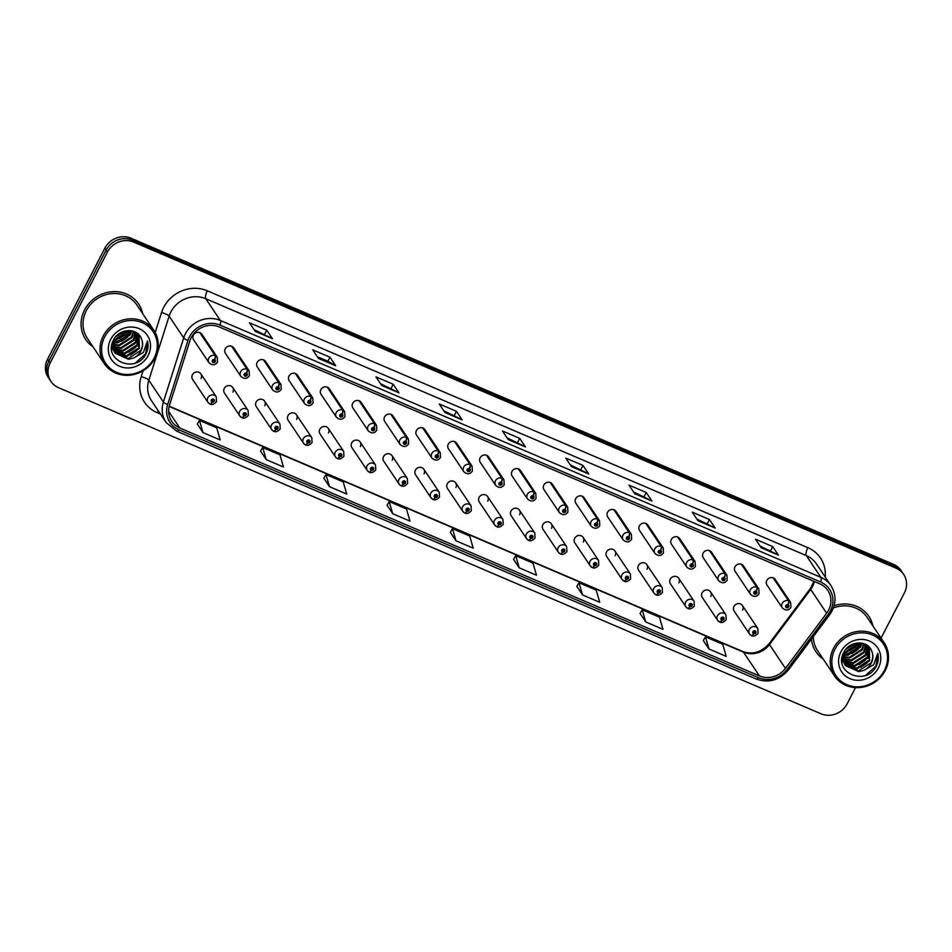 <?xml version="1.0" encoding="UTF-8"?>
<svg xmlns="http://www.w3.org/2000/svg" width="952" height="952" viewBox="0 0 952 952"><rect width="100%" height="100%" fill="white"/><g stroke="black" fill="none" stroke-linecap="round" stroke-linejoin="round"><path stroke-width="1.43" d="M232.895 392.117A4.974 4.582 146.2 0 0 228.409 385.596A4.974 4.582 146.2 0 0 224.446 393.045L239.833 415.988A4.974 4.582 -33.8 0 1 243.783 408.539A4.974 4.582 -33.8 0 1 248.103 410.455L248.353 415.358C246.056 417.857 243.974 418.666 242.117 417.797A3.32 1.083 -69.4 0 0 243.998 415.762A1.654 1.523 146.2 0 0 245.426 412.847A1.654 1.523 146.2 0 0 243.879 415.715L244.366 414.858A0.666 0.607 -33.8 0 1 244.664 413.668A0.666 0.607 -33.8 0 1 245.259 414.536A0.666 0.607 -33.8 0 1 244.414 414.882L243.998 415.762M264.751 405.742A4.974 4.582 146.2 0 0 260.265 399.221A4.974 4.582 146.2 0 0 256.302 406.671L271.689 429.614A4.974 4.582 -33.8 0 1 275.64 422.164A4.974 4.582 -33.8 0 1 279.959 424.08L280.209 428.983C277.901 431.482 275.83 432.291 273.974 431.423A3.32 1.083 -69.4 0 0 275.854 429.388A1.654 1.523 146.2 0 0 277.282 426.472A1.654 1.523 146.2 0 0 275.735 429.34L276.211 428.483A0.666 0.607 -33.8 0 1 276.52 427.293A0.666 0.607 -33.8 0 1 277.115 428.162A0.666 0.607 -33.8 0 1 276.27 428.507L275.854 429.388M296.607 419.368A4.974 4.582 146.2 0 0 292.109 412.847A4.974 4.582 146.2 0 0 288.159 420.296L303.545 443.239A4.974 4.582 -33.8 0 1 307.496 435.79A4.974 4.582 -33.8 0 1 311.816 437.706L312.066 442.609C309.757 445.108 307.686 445.917 305.83 445.048A3.32 1.083 -69.4 0 0 307.71 443.013A1.654 1.523 146.2 0 0 309.138 440.098A1.654 1.523 146.2 0 0 307.591 442.966L308.067 442.109A0.666 0.607 -33.8 0 1 308.377 440.919A0.666 0.607 -33.8 0 1 308.972 441.787A0.666 0.607 -33.8 0 1 308.127 442.133L307.71 443.013M328.464 432.993A4.974 4.582 146.2 0 0 323.966 426.472A4.974 4.582 146.2 0 0 320.015 433.922L335.401 456.865A4.974 4.582 -33.8 0 1 339.352 449.415A4.974 4.582 -33.8 0 1 343.66 451.331L343.922 456.234C341.613 458.733 339.543 459.542 337.686 458.674A3.32 1.083 -69.4 0 0 339.567 456.639A1.654 1.523 146.2 0 0 340.995 453.723A1.654 1.523 146.2 0 0 339.447 456.591L339.923 455.734A0.666 0.607 -33.8 0 1 340.221 454.544A0.666 0.607 -33.8 0 1 340.828 455.413A0.666 0.607 -33.8 0 1 339.983 455.758L339.567 456.639M360.32 446.619A4.974 4.582 146.2 0 0 355.822 440.098A4.974 4.582 146.2 0 0 351.871 447.547L367.258 470.49A4.974 4.582 -33.8 0 1 371.209 463.041A4.974 4.582 -33.8 0 1 375.516 464.957L375.778 469.86C373.47 472.359 371.399 473.168 369.543 472.299A3.32 1.083 -69.4 0 0 371.423 470.264A1.654 1.523 146.2 0 0 372.851 467.349A1.654 1.523 146.2 0 0 371.304 470.217L371.78 469.36A0.666 0.607 -33.8 0 1 372.077 468.17A0.666 0.607 -33.8 0 1 372.684 469.038A0.666 0.607 -33.8 0 1 371.839 469.384L371.423 470.264M392.176 460.244A4.974 4.582 146.2 0 0 387.678 453.723A4.974 4.582 146.2 0 0 383.727 461.173L399.114 484.116A4.974 4.582 -33.8 0 1 403.065 476.666A4.974 4.582 -33.8 0 1 407.373 478.582L407.635 483.485C405.326 485.984 403.255 486.793 401.399 485.925A3.32 1.083 -69.4 0 0 403.279 483.89A1.654 1.523 146.2 0 0 404.707 480.974A1.654 1.523 146.2 0 0 403.16 483.842L403.636 482.985A0.666 0.607 -33.8 0 1 403.934 481.795A0.666 0.607 -33.8 0 1 404.54 482.664A0.666 0.607 -33.8 0 1 403.684 483.009L403.279 483.89M424.033 473.87A4.974 4.582 146.2 0 0 419.534 467.349A4.974 4.582 146.2 0 0 415.584 474.798L430.97 497.741A4.974 4.582 -33.8 0 1 434.921 490.292A4.974 4.582 -33.8 0 1 439.229 492.208L439.479 497.111C437.182 499.61 435.112 500.419 433.255 499.55A3.32 1.083 -69.4 0 0 435.135 497.515A1.654 1.523 146.2 0 0 436.563 494.6A1.654 1.523 146.2 0 0 435.005 497.468L435.492 496.611A0.666 0.607 -33.8 0 1 435.79 495.421A0.666 0.607 -33.8 0 1 436.397 496.289A0.666 0.607 -33.8 0 1 435.54 496.635L435.135 497.515M455.889 487.495A4.974 4.582 146.2 0 0 451.391 480.974A4.974 4.582 146.2 0 0 447.44 488.424L462.827 511.367A4.974 4.582 -33.8 0 1 466.777 503.917A4.974 4.582 -33.8 0 1 471.085 505.833L471.335 510.736C469.038 513.235 466.956 514.044 465.111 513.176A3.32 1.083 -69.4 0 0 466.992 511.141A1.654 1.523 146.2 0 0 468.42 508.225A1.654 1.523 146.2 0 0 466.861 511.081L467.349 510.236A0.666 0.607 -33.8 0 1 467.646 509.046A0.666 0.607 -33.8 0 1 468.253 509.915A0.666 0.607 -33.8 0 1 467.396 510.26L466.992 511.141M487.745 501.121A4.974 4.582 146.2 0 0 483.247 494.6A4.974 4.582 146.2 0 0 479.296 502.049L494.671 524.992A4.974 4.582 -33.8 0 1 498.634 517.543A4.974 4.582 -33.8 0 1 502.942 519.459L503.192 524.362C500.895 526.861 498.812 527.67 496.968 526.801A3.32 1.083 -69.4 0 0 498.848 524.766A1.654 1.523 146.2 0 0 500.276 521.851A1.654 1.523 146.2 0 0 498.717 524.707L499.205 523.862A0.666 0.607 -33.8 0 1 499.502 522.672A0.666 0.607 -33.8 0 1 500.109 523.54A0.666 0.607 -33.8 0 1 499.253 523.886L498.848 524.766M519.602 514.746A4.974 4.582 146.2 0 0 515.103 508.225A4.974 4.582 146.2 0 0 511.153 515.675L526.527 538.618A4.974 4.582 -33.8 0 1 530.49 531.168A4.974 4.582 -33.8 0 1 534.798 533.084L535.048 537.987C532.751 540.474 530.669 541.295 528.812 540.427A3.32 1.083 -69.4 0 0 530.704 538.392A1.654 1.523 146.2 0 0 532.132 535.476A1.654 1.523 146.2 0 0 530.573 538.332L531.061 537.487A0.666 0.607 -33.8 0 1 531.359 536.297A0.666 0.607 -33.8 0 1 531.954 537.166A0.666 0.607 -33.8 0 1 531.109 537.511L530.704 538.392M551.458 528.372A4.974 4.582 146.2 0 0 546.96 521.851A4.974 4.582 146.2 0 0 543.009 529.3L558.384 552.243A4.974 4.582 -33.8 0 1 562.334 544.794A4.974 4.582 -33.8 0 1 566.654 546.71L566.904 551.613C564.607 554.1 562.525 554.921 560.668 554.052A3.32 1.083 -69.4 0 0 562.561 552.017A1.654 1.523 146.2 0 0 563.989 549.102A1.654 1.523 146.2 0 0 562.43 551.958L562.918 551.113A0.666 0.607 -33.8 0 1 563.215 549.923A0.666 0.607 -33.8 0 1 563.81 550.792A0.666 0.607 -33.8 0 1 562.965 551.137L562.561 552.017M583.314 541.997A4.974 4.582 146.2 0 0 578.816 535.476A4.974 4.582 146.2 0 0 574.865 542.926L590.24 565.869A4.974 4.582 -33.8 0 1 594.191 558.419A4.974 4.582 -33.8 0 1 598.51 560.323L598.76 565.238C596.464 567.725 594.381 568.546 592.525 567.678A3.32 1.083 -69.4 0 0 594.417 565.643A1.654 1.523 146.2 0 0 595.845 562.727A1.654 1.523 146.2 0 0 594.286 565.583L594.774 564.738A0.666 0.607 -33.8 0 1 595.071 563.548A0.666 0.607 -33.8 0 1 595.666 564.417A0.666 0.607 -33.8 0 1 594.822 564.762L594.417 565.643M615.171 555.623A4.974 4.582 146.2 0 0 610.672 549.102A4.974 4.582 146.2 0 0 606.721 556.551L622.096 579.494A4.974 4.582 -33.8 0 1 626.047 572.045A4.974 4.582 -33.8 0 1 630.367 573.949L630.617 578.864C628.32 581.351 626.237 582.172 624.381 581.303A3.32 1.083 -69.4 0 0 626.273 579.268A1.654 1.523 146.2 0 0 627.701 576.353A1.654 1.523 146.2 0 0 626.142 579.209L626.63 578.364A0.666 0.607 -33.8 0 1 626.928 577.174A0.666 0.607 -33.8 0 1 627.523 578.043A0.666 0.607 -33.8 0 1 626.678 578.388L626.273 579.268M647.015 569.248A4.974 4.582 146.2 0 0 642.529 562.727A4.974 4.582 146.2 0 0 638.578 570.177L653.953 593.12A4.974 4.582 -33.8 0 1 657.903 585.67A4.974 4.582 -33.8 0 1 662.223 587.574L662.473 592.489C660.176 594.976 658.094 595.797 656.237 594.929A3.32 1.083 -69.4 0 0 658.129 592.894A1.654 1.523 146.2 0 0 659.558 589.978A1.654 1.523 146.2 0 0 657.999 592.834L658.486 591.989A0.666 0.607 -33.8 0 1 658.784 590.799A0.666 0.607 -33.8 0 1 659.379 591.668A0.666 0.607 -33.8 0 1 658.534 592.013L658.129 592.894M678.871 582.874A4.974 4.582 146.2 0 0 674.385 576.353A4.974 4.582 146.2 0 0 670.434 583.802L685.809 606.745A4.974 4.582 -33.8 0 1 689.76 599.296A4.974 4.582 -33.8 0 1 694.079 601.2L694.329 606.115C692.033 608.602 689.95 609.423 688.094 608.554A3.32 1.083 -69.4 0 0 689.986 606.519A1.654 1.523 146.2 0 0 691.402 603.604A1.654 1.523 146.2 0 0 689.855 606.46L690.343 605.615A0.666 0.607 -33.8 0 1 690.64 604.425A0.666 0.607 -33.8 0 1 691.235 605.293A0.666 0.607 -33.8 0 1 690.39 605.639L689.986 606.519M710.727 596.499A4.974 4.582 146.2 0 0 706.241 589.978A4.974 4.582 146.2 0 0 702.29 597.428L717.665 620.371A4.974 4.582 -33.8 0 1 721.616 612.921A4.974 4.582 -33.8 0 1 725.936 614.825L726.186 619.74C723.889 622.227 721.806 623.048 719.95 622.18A3.32 1.083 -69.4 0 0 721.83 620.145A1.654 1.523 146.2 0 0 723.96 619.288A1.654 1.523 146.2 0 0 723.258 617.229A1.654 1.523 146.2 0 0 721.711 620.085L722.199 619.24A0.666 0.607 -33.8 0 1 722.497 618.05A0.666 0.607 -33.8 0 1 723.092 618.919A0.666 0.607 -33.8 0 1 722.247 619.264L721.83 620.145M742.584 610.125A4.974 4.582 146.2 0 0 738.097 603.604A4.974 4.582 146.2 0 0 734.147 611.053L749.521 633.996A4.974 4.582 -33.8 0 1 753.472 626.547A4.974 4.582 -33.8 0 1 757.792 628.451L758.042 633.366C755.745 635.853 753.663 636.674 751.806 635.805A3.32 1.083 -69.4 0 0 753.687 633.77A1.654 1.523 146.2 0 0 755.817 632.913A1.654 1.523 146.2 0 0 755.114 630.855A1.654 1.523 146.2 0 0 753.567 633.711L754.055 632.866A0.666 0.607 -33.8 0 1 754.353 631.676A0.666 0.607 -33.8 0 1 754.948 632.544A0.666 0.607 -33.8 0 1 754.103 632.89L753.687 633.77M201.039 378.491A4.974 4.582 146.2 0 0 196.552 371.97A4.974 4.582 146.2 0 0 192.601 379.42L207.976 402.363A4.974 4.582 -33.8 0 1 211.927 394.913A4.974 4.582 -33.8 0 1 216.247 396.829L216.497 401.732C214.2 404.231 212.117 405.04 210.261 404.172A3.32 1.083 -69.4 0 0 212.141 402.137A1.654 1.523 146.2 0 0 214.271 401.28A1.654 1.523 146.2 0 0 213.569 399.221A1.654 1.523 146.2 0 0 212.022 402.089L212.51 401.232A0.666 0.607 -33.8 0 1 212.808 400.042A0.666 0.607 -33.8 0 1 213.403 400.911A0.666 0.607 -33.8 0 1 212.558 401.256L212.141 402.137M246.497 373.255A3.32 1.13 -64.2 0 0 247.401 369.352A4.974 4.582 -33.8 0 1 249.103 370.828L233.728 347.885A4.974 4.582 146.2 0 0 225.279 348.801A4.974 4.582 146.2 0 0 225.457 353.418L240.844 376.373A4.974 4.582 -33.8 0 1 247.02 369.186A3.32 1.083 110.6 0 1 246.378 373.196A1.654 1.523 146.2 0 0 244.95 376.111A1.654 1.523 146.2 0 0 246.497 373.255L246.021 374.1A0.666 0.607 -33.8 0 1 245.711 375.29A0.666 0.607 -33.8 0 1 245.116 374.422A0.666 0.607 -33.8 0 1 245.961 374.077L246.021 374.1M278.353 386.881A3.32 1.13 -64.2 0 0 279.245 382.978A4.974 4.582 -33.8 0 1 280.959 384.453L265.584 361.51A4.974 4.582 146.2 0 0 257.135 362.426A4.974 4.582 146.2 0 0 257.314 367.044L272.7 389.999A4.974 4.582 -33.8 0 1 278.876 382.811A3.32 1.083 110.6 0 1 278.234 386.821A1.654 1.523 146.2 0 0 276.806 389.737A1.654 1.523 146.2 0 0 278.353 386.881L277.865 387.726A0.666 0.607 -33.8 0 1 277.567 388.916A0.666 0.607 -33.8 0 1 276.972 388.047A0.666 0.607 -33.8 0 1 277.817 387.702L277.865 387.726M310.209 400.506A3.32 1.13 -64.2 0 0 311.102 396.603A4.974 4.582 -33.8 0 1 312.815 398.079L297.44 375.136A4.974 4.582 146.2 0 0 288.991 376.052A4.974 4.582 146.2 0 0 289.17 380.669L304.557 403.612A4.974 4.582 -33.8 0 1 310.733 396.437A3.32 1.083 110.6 0 1 310.09 400.447A1.654 1.523 146.2 0 0 307.96 401.304A1.654 1.523 146.2 0 0 308.662 403.362A1.654 1.523 146.2 0 0 310.209 400.506L309.721 401.351A0.666 0.607 -33.8 0 1 309.424 402.541A0.666 0.607 -33.8 0 1 308.829 401.673A0.666 0.607 -33.8 0 1 309.674 401.327L310.09 400.447M342.065 414.132A3.32 1.13 -64.2 0 0 342.958 410.229A4.974 4.582 -33.8 0 1 344.672 411.704L329.297 388.749A4.974 4.582 146.2 0 0 320.848 389.677A4.974 4.582 146.2 0 0 321.026 394.295L336.401 417.238A4.974 4.582 -33.8 0 1 342.589 410.062A3.32 1.083 110.6 0 1 341.947 414.072A1.654 1.523 146.2 0 0 339.816 414.929A1.654 1.523 146.2 0 0 340.518 416.988A1.654 1.523 146.2 0 0 342.065 414.132L341.578 414.977A0.666 0.607 -33.8 0 1 341.28 416.167A0.666 0.607 -33.8 0 1 340.685 415.298A0.666 0.607 -33.8 0 1 341.53 414.953L341.578 414.977M373.922 427.757A3.32 1.13 -64.2 0 0 374.814 423.854A4.974 4.582 -33.8 0 1 376.528 425.33L361.153 402.375A4.974 4.582 146.2 0 0 352.704 403.303A4.974 4.582 146.2 0 0 352.883 407.92L368.257 430.863A4.974 4.582 -33.8 0 1 374.445 423.688A3.32 1.083 110.6 0 1 373.791 427.698A1.654 1.523 146.2 0 0 372.375 430.613A1.654 1.523 146.2 0 0 373.922 427.757L373.434 428.602A0.666 0.607 -33.8 0 1 373.136 429.792A0.666 0.607 -33.8 0 1 372.541 428.924A0.666 0.607 -33.8 0 1 373.386 428.578L373.791 427.698M405.778 441.383A3.32 1.13 -64.2 0 0 406.671 437.48A4.974 4.582 -33.8 0 1 408.384 438.955L393.009 416A4.974 4.582 146.2 0 0 384.56 416.928A4.974 4.582 146.2 0 0 384.739 421.546L400.114 444.489A4.974 4.582 -33.8 0 1 406.302 437.313A3.32 1.083 110.6 0 1 405.647 441.323A1.654 1.523 146.2 0 0 404.219 444.239A1.654 1.523 146.2 0 0 405.778 441.383L405.29 442.228A0.666 0.607 -33.8 0 1 404.993 443.418A0.666 0.607 -33.8 0 1 404.398 442.549A0.666 0.607 -33.8 0 1 405.243 442.204L405.29 442.228M437.634 455.008A3.32 1.13 -64.2 0 0 438.527 451.105A4.974 4.582 -33.8 0 1 440.24 452.581L424.866 429.626A4.974 4.582 146.2 0 0 416.417 430.554A4.974 4.582 146.2 0 0 416.595 435.171L431.97 458.114A4.974 4.582 -33.8 0 1 438.158 450.939A3.32 1.083 110.6 0 1 437.503 454.949A1.654 1.523 146.2 0 0 436.075 457.864A1.654 1.523 146.2 0 0 437.634 455.008L437.147 455.853A0.666 0.607 -33.8 0 1 436.849 457.043A0.666 0.607 -33.8 0 1 436.254 456.175A0.666 0.607 -33.8 0 1 437.099 455.829L437.147 455.853M469.491 468.634A3.32 1.13 -64.2 0 0 470.383 464.731A4.974 4.582 -33.8 0 1 472.097 466.206L456.71 443.251A4.974 4.582 146.2 0 0 448.273 444.179A4.974 4.582 146.2 0 0 448.452 448.797L463.826 471.74A4.974 4.582 -33.8 0 1 470.014 464.564A3.32 1.083 110.6 0 1 469.36 468.574A1.654 1.523 146.2 0 0 467.932 471.49A1.654 1.523 146.2 0 0 469.491 468.634L469.003 469.479A0.666 0.607 -33.8 0 1 468.705 470.669A0.666 0.607 -33.8 0 1 468.11 469.8A0.666 0.607 -33.8 0 1 468.955 469.455L469.36 468.574M501.347 482.259A3.32 1.13 -64.2 0 0 502.239 478.356A4.974 4.582 -33.8 0 1 503.953 479.832L488.566 456.877A4.974 4.582 146.2 0 0 480.129 457.805A4.974 4.582 146.2 0 0 480.308 462.422L495.683 485.365A4.974 4.582 -33.8 0 1 501.859 478.19A3.32 1.083 110.6 0 1 501.216 482.2A1.654 1.523 146.2 0 0 499.788 485.115A1.654 1.523 146.2 0 0 501.347 482.259L500.859 483.104A0.666 0.607 -33.8 0 1 500.562 484.294A0.666 0.607 -33.8 0 1 499.967 483.426A0.666 0.607 -33.8 0 1 500.812 483.08L500.859 483.104M533.203 495.885A3.32 1.13 -64.2 0 0 534.096 491.982A4.974 4.582 -33.8 0 1 535.809 493.457L520.423 470.502A4.974 4.582 146.2 0 0 511.986 471.43A4.974 4.582 146.2 0 0 512.164 476.048L527.539 498.991A4.974 4.582 -33.8 0 1 533.715 491.815A3.32 1.083 110.6 0 1 533.072 495.825A1.654 1.523 146.2 0 0 531.644 498.741A1.654 1.523 146.2 0 0 533.203 495.885L532.715 496.73A0.666 0.607 -33.8 0 1 532.418 497.92A0.666 0.607 -33.8 0 1 531.823 497.051A0.666 0.607 -33.8 0 1 532.668 496.706L533.072 495.825M565.06 509.51A3.32 1.13 -64.2 0 0 565.952 505.595A4.974 4.582 -33.8 0 1 567.666 507.083L552.279 484.128A4.974 4.582 146.2 0 0 543.842 485.056A4.974 4.582 146.2 0 0 544.02 489.673L559.395 512.616A4.974 4.582 -33.8 0 1 565.571 505.441A3.32 1.083 110.6 0 1 564.929 509.451A1.654 1.523 146.2 0 0 563.501 512.366A1.654 1.523 146.2 0 0 565.06 509.51L564.572 510.355A0.666 0.607 -33.8 0 1 564.274 511.545A0.666 0.607 -33.8 0 1 563.667 510.677A0.666 0.607 -33.8 0 1 564.524 510.332L564.572 510.355M596.916 523.136A3.32 1.13 -64.2 0 0 597.808 519.221A4.974 4.582 -33.8 0 1 599.522 520.708L584.135 497.753A4.974 4.582 146.2 0 0 575.698 498.681A4.974 4.582 146.2 0 0 575.877 503.299L591.251 526.242A4.974 4.582 -33.8 0 1 597.428 519.066A3.32 1.083 110.6 0 1 596.785 523.076A1.654 1.523 146.2 0 0 595.357 525.992A1.654 1.523 146.2 0 0 596.916 523.136L596.428 523.981A0.666 0.607 -33.8 0 1 596.13 525.171A0.666 0.607 -33.8 0 1 595.524 524.302A0.666 0.607 -33.8 0 1 596.38 523.957L596.428 523.981M628.772 536.761A3.32 1.13 -64.2 0 0 629.665 532.846A4.974 4.582 -33.8 0 1 631.378 534.334L615.992 511.379A4.974 4.582 146.2 0 0 607.543 512.307A4.974 4.582 146.2 0 0 607.721 516.924L623.108 539.867A4.974 4.582 -33.8 0 1 629.284 532.692A3.32 1.083 110.6 0 1 628.641 536.702A1.654 1.523 146.2 0 0 627.213 539.617A1.654 1.523 146.2 0 0 628.772 536.761L628.284 537.606A0.666 0.607 -33.8 0 1 627.987 538.796A0.666 0.607 -33.8 0 1 627.38 537.928A0.666 0.607 -33.8 0 1 628.237 537.582L628.641 536.702M660.617 550.387A3.32 1.13 -64.2 0 0 661.521 546.472A4.974 4.582 -33.8 0 1 663.235 547.959L647.848 525.004A4.974 4.582 146.2 0 0 639.399 525.932A4.974 4.582 146.2 0 0 639.577 530.55L654.964 553.493A4.974 4.582 -33.8 0 1 661.14 546.317A3.32 1.083 110.6 0 1 660.498 550.327A1.654 1.523 146.2 0 0 659.07 553.243A1.654 1.523 146.2 0 0 660.617 550.387L660.141 551.232A0.666 0.607 -33.8 0 1 659.843 552.422A0.666 0.607 -33.8 0 1 659.236 551.553A0.666 0.607 -33.8 0 1 660.093 551.208L660.498 550.327M692.473 564A3.32 1.13 -64.2 0 0 693.377 560.097A4.974 4.582 -33.8 0 1 695.091 561.585L679.704 538.63A4.974 4.582 146.2 0 0 671.255 539.558A4.974 4.582 146.2 0 0 671.434 544.175L686.82 567.118A4.974 4.582 -33.8 0 1 692.996 559.943A3.32 1.083 110.6 0 1 692.354 563.953A1.654 1.523 146.2 0 0 690.926 566.868A1.654 1.523 146.2 0 0 692.473 564L691.997 564.857A0.666 0.607 -33.8 0 1 691.699 566.047A0.666 0.607 -33.8 0 1 691.092 565.179A0.666 0.607 -33.8 0 1 691.937 564.833L692.354 563.953M724.329 577.626A3.32 1.13 -64.2 0 0 725.234 573.723A4.974 4.582 -33.8 0 1 726.935 575.21L711.561 552.255A4.974 4.582 146.2 0 0 703.111 553.183A4.974 4.582 146.2 0 0 703.29 557.801L718.677 580.744A4.974 4.582 -33.8 0 1 724.853 573.568A3.32 1.083 110.6 0 1 724.21 577.578A1.654 1.523 146.2 0 0 722.782 580.494A1.654 1.523 146.2 0 0 724.329 577.626L723.853 578.483A0.666 0.607 -33.8 0 1 723.556 579.673A0.666 0.607 -33.8 0 1 722.949 578.804A0.666 0.607 -33.8 0 1 723.794 578.459L724.21 577.578M756.186 591.251A3.32 1.13 -64.2 0 0 757.09 587.348A4.974 4.582 -33.8 0 1 758.792 588.836L743.417 565.881A4.974 4.582 146.2 0 0 734.968 566.809A4.974 4.582 146.2 0 0 735.146 571.426L750.533 594.369A4.974 4.582 -33.8 0 1 756.709 587.194A3.32 1.083 110.6 0 1 756.067 591.204A1.654 1.523 146.2 0 0 754.638 594.119A1.654 1.523 146.2 0 0 756.186 591.251L755.709 592.108A0.666 0.607 -33.8 0 1 755.4 593.298A0.666 0.607 -33.8 0 1 754.805 592.43A0.666 0.607 -33.8 0 1 755.65 592.084L756.067 591.204M788.042 604.877A3.32 1.13 -64.2 0 0 788.946 600.974A4.974 4.582 -33.8 0 1 790.648 602.449L775.273 579.506A4.974 4.582 146.2 0 0 766.824 580.434A4.974 4.582 146.2 0 0 767.003 585.052L782.389 607.995A4.974 4.582 -33.8 0 1 788.565 600.819A3.32 1.083 110.6 0 1 787.923 604.829A1.654 1.523 146.2 0 0 786.495 607.745A1.654 1.523 146.2 0 0 788.042 604.877L787.566 605.734A0.666 0.607 -33.8 0 1 787.256 606.924A0.666 0.607 -33.8 0 1 786.661 606.055A0.666 0.607 -33.8 0 1 787.506 605.71L787.923 604.829M214.64 359.63A3.32 1.13 -64.2 0 0 215.545 355.727A4.974 4.582 -33.8 0 1 217.246 357.202L201.872 334.259A4.974 4.582 146.2 0 0 193.423 335.175A4.974 4.582 146.2 0 0 193.601 339.793L208.988 362.748A4.974 4.582 -33.8 0 1 215.164 355.56A3.32 1.083 110.6 0 1 214.521 359.57A1.654 1.523 146.2 0 0 213.093 362.486A1.654 1.523 146.2 0 0 214.64 359.63L214.164 360.475A0.666 0.607 -33.8 0 1 213.855 361.665A0.666 0.607 -33.8 0 1 213.26 360.796A0.666 0.607 -33.8 0 1 214.105 360.451L214.521 359.57M84.561 309.947A31.844 29.333 146.2 0 0 85.704 339.483A31.844 29.333 146.2 0 0 93.046 346.861A31.844 29.333 146.2 0 1 85.704 339.483A31.844 29.333 146.2 0 1 84.561 309.947A31.844 29.333 146.2 0 1 111.003 291.812A31.844 29.333 146.2 0 1 138.611 304.021A31.844 29.333 146.2 0 0 111.003 291.812A31.844 29.333 146.2 0 0 84.561 309.947M811.461 639.089A31.844 29.333 146.2 0 0 815.971 651.834A31.844 29.333 146.2 0 0 823.313 659.201A31.844 29.333 146.2 0 1 815.971 651.834A31.844 29.333 146.2 0 1 811.461 639.089M191.257 337.555A21.23 19.564 -33.8 0 1 219.198 326.941L819.743 583.802A21.23 19.564 -33.8 0 1 827.835 590.466A21.23 19.564 -33.8 0 1 826.657 613.243L785.424 668.387A21.23 19.564 -33.8 0 1 759.422 675.92L179.809 428.007A21.23 19.564 -33.8 0 1 171.717 421.343A21.23 19.564 -33.8 0 1 169.575 404.981L189.876 340.887A21.23 19.564 -33.8 0 1 191.257 337.555M189.472 336.794A23.288 21.456 146.2 0 0 187.96 340.447L167.659 404.54A23.288 21.456 146.2 0 0 178.881 429.792L758.494 677.705A23.288 21.456 146.2 0 0 787.03 669.458L828.264 614.314A23.288 21.456 146.2 0 0 820.66 582.005L220.126 325.144A23.288 21.456 146.2 0 0 189.472 336.794M861.013 644.361A26.537 24.443 -33.8 0 1 846.756 654.655M844.65 655.25A26.537 24.443 -33.8 0 1 843.163 655.559M130.745 332.022A26.537 24.443 -33.8 0 1 116.489 342.303M114.383 342.898A26.537 24.443 -33.8 0 1 112.907 343.208M50.908 381.407L48.314 377.551A19.909 18.338 146.2 0 1 47.6 359.094L104.851 248.174A19.909 18.338 146.2 0 1 131.043 238.226L893.511 564.346A19.909 18.338 146.2 0 1 901.092 570.593L902.389 572.521A19.909 18.338 146.2 0 0 894.797 566.273L132.34 240.154A19.909 18.338 146.2 0 0 106.136 250.102L48.897 361.022A19.909 18.338 146.2 0 0 49.611 379.479A19.909 18.338 146.2 0 1 48.897 361.022L106.136 250.102A19.909 18.338 146.2 0 1 132.34 240.154L894.797 566.273A19.909 18.338 146.2 0 1 902.389 572.521L903.686 574.449A19.909 18.338 146.2 0 0 896.094 568.201L133.625 242.082A19.909 18.338 146.2 0 0 107.433 252.03L50.182 362.95A19.909 18.338 146.2 0 0 50.908 381.407A19.909 18.338 146.2 0 0 58.488 387.654L820.957 713.774A19.909 18.338 146.2 0 0 847.149 703.826L855.515 687.618M760.065 546.067L778.236 554.945A5.307 1.773 113.2 0 1 778.462 555.171L772.715 546.591L755.471 539.213L761.219 547.793L778.462 555.171M770.644 550.601L772.715 546.591M696.816 519.018L714.976 527.884A5.307 1.773 113.2 0 1 715.214 528.11L709.466 519.542L692.211 512.152L697.971 520.732L715.214 528.11M707.395 523.54L709.466 519.542M633.568 491.958L651.727 500.835A5.307 1.773 113.2 0 1 651.965 501.061L646.218 492.481L628.963 485.103L634.71 493.683L651.965 501.061M644.147 496.492L646.218 492.481M570.308 464.909L588.479 473.775A5.307 1.773 113.2 0 1 588.717 474.013L582.969 465.433L565.714 458.055L571.462 466.635L588.717 474.013M580.898 469.431L582.969 465.433M254.053 329.642L272.224 338.507A5.307 1.773 113.2 0 1 272.462 338.733L266.703 330.165L249.46 322.787L255.207 331.355L272.462 338.733M264.644 334.164L266.703 330.165M329.963 357.214L327.893 361.224L335.473 365.568A5.307 1.773 113.2 0 1 335.711 365.794L329.963 357.214L312.708 349.836L318.456 358.416L335.711 365.794M380.562 383.751L398.721 392.617A5.307 1.773 113.2 0 1 398.959 392.843L393.212 384.263L375.957 376.885L381.704 385.465L398.959 392.843M391.141 388.273L393.212 384.263M443.81 410.8L461.97 419.677A5.307 1.773 113.2 0 1 462.208 419.903L456.46 411.323L439.217 403.945L444.965 412.525L462.208 419.903M454.39 415.334L456.46 411.323M507.059 437.86L525.23 446.726A5.307 1.773 113.2 0 1 525.468 446.952L519.709 438.372L502.466 430.994L508.213 439.574L525.468 446.952M517.65 442.382L519.709 438.372M142.645 313.613A31.844 29.333 146.2 0 0 138.611 304.021A31.844 29.333 146.2 0 1 142.645 313.613M872.913 625.964A31.844 29.333 146.2 0 0 868.878 616.372A31.844 29.333 146.2 0 0 834.107 605.758A31.844 29.333 146.2 0 1 868.878 616.372L868.878 616.372A31.844 29.333 146.2 0 1 872.913 625.964M881.064 638.126L904.4 592.906A19.909 18.338 146.2 0 0 903.686 574.449M576.817 586.349L582.481 594.893L599.724 602.271L596.226 590.121L578.971 582.743L576.781 586.396M640.065 613.409L645.73 621.942L662.973 629.32L659.474 617.182L642.231 609.792L640.03 613.457M703.314 640.458L708.978 649.002L726.233 656.38L722.723 644.23L705.48 636.852L703.29 640.506M387.059 505.191L392.724 513.735L409.979 521.113L406.468 508.963L389.225 501.585L387.036 505.238M323.811 478.142L329.475 486.674L346.718 494.052L343.22 481.902L325.965 474.524L323.775 478.19M260.562 451.081L266.215 459.626L283.47 467.004L279.971 454.854L262.716 447.476L260.527 451.129M197.302 424.033L202.966 432.577L220.221 439.955L216.723 427.805L199.468 420.427L197.278 424.08M513.556 559.3L519.221 567.844L536.476 575.222L532.977 563.072L515.722 555.694L513.533 559.348M455.972 540.784L473.227 548.162L469.729 536.012L452.474 528.634L450.284 532.287L455.972 540.784L452.474 528.634M327.928 361.236L317.302 356.691M392.724 513.735L389.225 501.585M329.475 486.674L325.965 474.524M266.215 459.626L262.716 447.476M202.966 432.577L199.468 420.427M519.221 567.844L515.722 555.694M582.481 594.893L578.971 582.743M645.73 621.942L642.231 609.792M708.978 649.002L705.48 636.852M844.317 654.583A26.537 24.443 146.2 0 0 861.072 643.028M114.05 342.232A26.537 24.443 146.2 0 0 130.805 330.689M199.789 332.617L215.164 355.56M200.158 332.772L215.545 355.727M212.022 402.089A3.32 1.13 115.8 0 1 209.856 404.005A3.32 1.13 115.8 0 1 209.69 403.85A4.974 4.582 -33.8 0 1 207.976 402.363L209.856 404.005M231.633 346.242L247.02 369.186M232.014 346.397L247.401 369.352M245.961 374.077L246.378 373.196M263.49 359.868L278.876 382.811M263.871 360.023L279.245 382.978M277.817 387.702L278.234 386.821M295.346 373.493L310.733 396.437M295.727 373.648L311.102 396.603M327.202 387.119L342.589 410.062M327.583 387.274L342.958 410.229M341.53 414.953L341.947 414.072M243.879 415.715A3.32 1.13 115.8 0 1 241.713 417.63A3.32 1.13 115.8 0 1 241.546 417.476A4.974 4.582 -33.8 0 1 239.833 415.988L241.713 417.63M275.735 429.34A3.32 1.13 115.8 0 1 273.569 431.256A3.32 1.13 115.8 0 1 273.402 431.101A4.974 4.582 -33.8 0 1 271.689 429.614L273.569 431.256M307.591 442.966A3.32 1.13 115.8 0 1 305.425 444.882A3.32 1.13 115.8 0 1 305.259 444.715A4.974 4.582 -33.8 0 1 303.545 443.239L305.425 444.882M115.287 337.317L125.652 330.88M124.438 331.177L116.096 336.365M113.621 340.269L115.763 340.221L128.401 332.153L129.163 330.558M128.401 330.558L115.299 339.543L113.883 339.602M112.99 342.66L117.584 342.946L130.222 334.866L131.733 330.844M131.138 330.737L129.769 334.188L117.132 342.268L113.109 342.101M112.764 344.791L119.405 345.671L132.054 337.591L133.827 331.415M133.339 331.248L131.59 336.913L118.952 344.993L112.788 344.279M111.658 346.016L112.431 346.492M112.836 346.718L121.237 348.396L133.875 340.316L135.577 332.2M135.172 331.986L133.423 339.638L120.773 347.718L112.788 346.254M111.789 347.42L112.776 348.242M113.121 348.492L123.058 351.121L135.696 343.041L137.064 333.129M136.719 332.879L135.244 342.363L122.606 350.431L113.026 348.063M112.669 347.813L111.646 347.016M113.609 350.146L124.891 353.846L137.528 345.766L138.29 334.116M138.004 333.866L137.064 345.088L124.426 353.156L113.466 349.741M113.157 349.467L112.265 348.575M111.586 346.825L113.276 350.36M114.276 351.669L126.711 356.56L139.349 348.492L139.111 335.033M138.897 334.723L138.897 347.813L126.259 355.881L114.097 351.3M114.192 338.876L115.228 353.275L128.532 359.285L133.601 358A14.994 13.816 146.2 0 0 140.967 350.907A14.994 13.816 146.2 0 0 141.586 339.126C143.038 342.958 142.752 346.766 140.718 350.526L128.08 358.606L114.883 352.74M114.645 352.407L112.431 342.601M154.141 358.071A28.524 26.275 146.2 0 0 142.229 322.657A28.524 26.275 146.2 0 0 104.684 336.913A28.524 26.275 146.2 0 0 116.584 372.327A28.524 26.275 146.2 0 0 154.141 358.071M154.998 358.13A29.857 27.501 146.2 0 0 153.926 330.439A29.857 27.501 146.2 0 0 128.032 318.991A29.857 27.501 146.2 0 0 103.244 335.997A29.857 27.501 146.2 0 0 104.327 363.688A29.857 27.501 146.2 0 0 130.21 375.136A29.857 27.501 146.2 0 0 154.998 358.13M153.926 330.439L136.957 305.14A29.857 27.501 146.2 0 0 111.075 293.68A29.857 27.501 146.2 0 0 86.287 310.685A29.857 27.501 146.2 0 0 87.358 338.377L104.327 363.688M141.586 339.126C138.088 327.524 119.297 328.095 113.716 339.697C102.054 359.535 134.506 374.255 145.382 355.036L145.918 354.073C148.072 349.765 148.595 345.397 147.477 340.971L143.395 352.454L133.601 358M110.658 339.471A21.634 19.932 146.2 0 0 119.69 366.33A21.634 19.932 146.2 0 0 148.155 355.512A21.634 19.932 146.2 0 0 139.135 328.654A21.634 19.932 146.2 0 0 110.658 339.471M136.767 350.752L130.531 354.906M134.934 348.027L128.71 352.18M127.639 337.127L121.404 341.292M125.807 334.414L119.583 338.567M123.986 331.689L117.762 335.842M147.477 340.971L145.704 353.751L135.601 362.819M137.314 344.612L124.379 353.168M130.019 333.724L117.084 342.268M128.187 330.998L115.251 339.543M845.554 649.669L855.919 643.231M854.694 643.528L846.364 648.717M843.888 652.608L846.019 652.572L858.656 644.492L859.418 642.909M858.668 642.909L845.566 651.894L844.138 651.953M843.258 655.012L847.851 655.297L860.489 647.217L861.988 643.183M861.405 643.076L860.037 646.539L847.387 654.607L843.365 654.441M843.032 657.13L849.672 658.022L862.31 649.942L864.083 643.766M863.595 643.6L861.857 649.264L849.22 657.332L843.056 656.63M841.925 658.367L842.687 658.843M843.091 659.07L851.493 660.736L864.142 652.667L865.844 644.552M865.428 644.337L863.678 651.989L851.04 660.057L843.056 658.594M842.044 659.772L843.032 660.581M843.389 660.843L853.325 663.461L865.963 655.392L867.332 645.468M866.986 645.23L865.511 654.702L852.861 662.782L843.293 660.414M842.937 660.164L841.913 659.367M843.877 662.485L855.146 666.186L867.784 658.118L868.545 646.467M868.272 646.218L867.332 657.427L854.694 665.507L843.734 662.092M843.424 661.807L842.532 660.926M841.842 659.165L843.543 662.711M844.543 664.02L856.978 668.911L869.616 660.831L869.378 647.372L869.164 660.152L856.514 668.233L844.353 663.651M844.46 651.227L845.495 665.626L858.799 671.636L863.869 670.339A14.994 13.816 146.2 0 0 871.235 663.258A14.994 13.816 146.2 0 0 871.842 651.466C873.293 655.309 873.008 659.105 870.985 662.878L858.347 670.958L845.15 665.091M844.912 664.758L842.698 654.952M884.396 670.41A28.524 26.275 146.2 0 0 872.496 634.996A28.524 26.275 146.2 0 0 834.952 649.264A28.524 26.275 146.2 0 0 846.852 684.678A28.524 26.275 146.2 0 0 884.396 670.41M885.265 670.482A29.857 27.501 146.2 0 0 884.182 642.79A29.857 27.501 146.2 0 0 858.299 631.343A29.857 27.501 146.2 0 0 833.512 648.348A29.857 27.501 146.2 0 0 834.583 676.027A29.857 27.501 146.2 0 0 860.477 687.487A29.857 27.501 146.2 0 0 885.265 670.482M884.182 642.79L867.224 617.479A29.857 27.501 146.2 0 0 833.381 607.983M871.842 651.466C868.343 639.875 849.565 640.446 843.984 652.037C832.322 671.886 864.761 686.606 875.638 667.388L876.173 666.424C878.339 662.116 878.863 657.749 877.744 653.31L873.662 664.805L863.869 670.339M840.925 651.822A21.634 19.932 146.2 0 0 849.957 678.669A21.634 19.932 146.2 0 0 878.422 667.864A21.634 19.932 146.2 0 0 869.39 641.005A21.634 19.932 146.2 0 0 840.925 651.822M813.282 636.662A29.857 27.501 146.2 0 0 817.625 650.728L834.583 676.027M867.022 663.092L860.798 667.257M865.201 660.379L858.978 664.532M857.895 649.478L851.671 653.643M856.074 646.753L849.85 650.918M854.253 644.028L848.018 648.193M877.744 653.31L875.959 666.102L865.868 675.17M867.581 656.963L854.646 665.507M860.275 646.075L847.339 654.619M858.454 643.35L845.519 651.894M359.059 400.744L374.445 423.688M359.44 400.899L374.814 423.854M390.915 414.37L406.302 437.313M391.296 414.525L406.671 437.48M405.243 442.204L405.647 441.323M422.771 427.995L438.158 450.939M423.152 428.15L438.527 451.105M437.099 455.829L437.503 454.949M339.447 456.591A3.32 1.13 115.8 0 1 337.282 458.507A3.32 1.13 115.8 0 1 337.115 458.34A4.974 4.582 -33.8 0 1 335.401 456.865L337.282 458.507M371.304 470.217A3.32 1.13 115.8 0 1 369.138 472.132A3.32 1.13 115.8 0 1 368.971 471.966A4.974 4.582 -33.8 0 1 367.258 470.49L369.138 472.132M403.16 483.842A3.32 1.13 115.8 0 1 400.994 485.758A3.32 1.13 115.8 0 1 400.816 485.591A4.974 4.582 -33.8 0 1 399.114 484.116L400.994 485.758M454.628 441.621L470.014 464.564M455.008 441.776L470.383 464.731M486.484 455.246L501.859 478.19M486.865 455.401L502.239 478.356M500.812 483.08L501.216 482.2M518.34 468.872L533.715 491.815M518.721 469.027L534.096 491.982M550.197 482.497L565.571 505.441M550.577 482.652L565.952 505.595M564.524 510.332L564.929 509.451M582.053 496.123L597.428 519.066M582.422 496.278L597.808 519.221M596.38 523.957L596.785 523.076M435.005 497.468A3.32 1.13 115.8 0 1 432.851 499.372A3.32 1.13 115.8 0 1 432.672 499.217A4.974 4.582 -33.8 0 1 430.97 497.741L432.851 499.372M466.861 511.081A3.32 1.13 115.8 0 1 464.707 512.997A3.32 1.13 115.8 0 1 464.528 512.842A4.974 4.582 -33.8 0 1 462.827 511.367L464.707 512.997M498.717 524.707A3.32 1.13 115.8 0 1 496.563 526.623A3.32 1.13 115.8 0 1 496.385 526.468A4.974 4.582 -33.8 0 1 494.671 524.992L496.563 526.623M530.573 538.332A3.32 1.13 115.8 0 1 528.419 540.248A3.32 1.13 115.8 0 1 528.241 540.093A4.974 4.582 -33.8 0 1 526.527 538.618L528.419 540.248M562.43 551.958A3.32 1.13 115.8 0 1 560.276 553.874A3.32 1.13 115.8 0 1 560.097 553.719A4.974 4.582 -33.8 0 1 558.384 552.243L560.276 553.874M613.909 509.748L629.284 532.692M614.278 509.903L629.665 532.846M645.765 523.374L661.14 546.317M646.134 523.529L661.521 546.472M677.622 536.999L692.996 559.943M677.991 537.154L693.377 560.097M709.478 550.613L724.853 573.568M709.847 550.78L725.234 573.723M741.334 564.238L756.709 587.194M741.703 564.405L757.09 587.348M773.179 577.864L788.565 600.819M773.559 578.031L788.946 600.974M594.286 565.583A3.32 1.13 115.8 0 1 592.132 567.499A3.32 1.13 115.8 0 1 591.954 567.344A4.974 4.582 -33.8 0 1 590.24 565.869L592.132 567.499M626.142 579.209A3.32 1.13 115.8 0 1 623.988 581.125A3.32 1.13 115.8 0 1 623.81 580.97A4.974 4.582 -33.8 0 1 622.096 579.494L623.988 581.125M657.999 592.834A3.32 1.13 115.8 0 1 655.845 594.75A3.32 1.13 115.8 0 1 655.666 594.595A4.974 4.582 -33.8 0 1 653.953 593.12L655.845 594.75M689.855 606.46A3.32 1.13 115.8 0 1 687.689 608.376A3.32 1.13 115.8 0 1 687.522 608.221A4.974 4.582 -33.8 0 1 685.809 606.745L687.689 608.376M721.711 620.085A3.32 1.13 115.8 0 1 719.545 622.001A3.32 1.13 115.8 0 1 719.379 621.846A4.974 4.582 -33.8 0 1 717.665 620.371L719.545 622.001M753.567 633.711A3.32 1.13 115.8 0 1 751.402 635.627A3.32 1.13 115.8 0 1 751.235 635.472A4.974 4.582 -33.8 0 1 749.521 633.996L751.402 635.627M826.657 613.243L810.711 589.443A21.23 19.564 146.2 0 0 812.639 586.349A21.23 19.564 146.2 0 0 814.436 581.529M759.422 675.92L743.464 652.108A21.23 19.564 146.2 0 0 769.478 644.587L810.711 589.443A11.948 1.654 -143.2 0 1 810.402 588.455L813.948 581.327M155.188 332.534L161.507 312.601A33.177 30.559 -33.8 0 1 207.322 290.812L807.855 547.674A6.64 2.213 -66.8 0 0 806.308 555.587L205.775 298.726A26.537 24.443 146.2 0 0 170.848 311.994A26.537 24.443 146.2 0 0 169.123 316.159L148.821 380.253A26.537 24.443 146.2 0 0 151.499 400.709L166.065 422.45A26.537 24.443 -33.8 0 1 163.387 401.994A6.64 1.69 17.6 0 0 167.659 404.54M807.855 547.674A33.177 30.559 -33.8 0 1 825.206 577.007M816.435 563.917A26.537 24.443 146.2 0 0 806.308 555.587L820.886 577.34A26.537 24.443 -33.8 0 1 831.013 585.67L816.435 563.917M160.448 414.06L157.187 412.668A33.177 30.559 -33.8 0 1 141.194 376.683A6.64 1.69 -162.4 0 1 148.821 380.253L163.387 401.994L183.7 337.9A26.537 24.443 -33.8 0 1 185.426 333.747A26.537 24.443 -33.8 0 1 220.352 320.479A6.64 2.213 113.2 0 1 220.126 325.144M187.96 340.447A6.64 1.69 17.6 0 1 183.7 337.9L169.123 316.159A6.64 1.69 -162.4 0 0 161.507 312.601M166.065 422.45L176.56 431.101A6.64 2.213 -66.8 0 0 178.881 429.792M758.494 677.705A6.64 2.213 113.2 0 1 756.174 679.014C768.764 683.357 779.533 680.299 788.482 669.839L829.716 614.694C836.308 604.972 836.737 595.298 831.013 585.67M787.03 669.458A6.64 0.916 36.8 0 0 788.482 669.839M828.264 614.314A6.64 0.916 36.8 0 0 829.716 614.694M820.66 582.005A6.64 2.213 -66.8 0 0 820.886 577.34L220.352 320.479L205.775 298.726A6.64 2.213 -66.8 0 1 207.322 290.812M141.194 376.683L143.074 370.78M896.094 568.201L893.511 564.346M133.625 242.082L131.043 238.226M107.433 252.03L104.851 248.174M50.182 362.95L47.6 359.094M158.282 410.836A6.64 2.213 -66.8 0 0 157.187 412.668M785.424 668.387L769.478 644.587A11.948 1.654 -143.2 0 1 769.168 643.6L810.402 588.455M179.809 428.007L168.623 411.323M169.159 406.468L743.464 652.108A11.948 3.986 -66.8 0 0 742.798 651.525C752.58 654.988 761.374 652.346 769.168 643.6M525.23 446.726L508.094 439.396M461.97 419.677L444.846 412.347M398.721 392.617L381.585 385.286M335.473 365.568L318.337 358.238M272.224 338.507L255.088 331.189M588.479 473.775L571.343 466.456M651.727 500.835L634.591 493.505M714.976 527.884L697.852 520.554M778.236 554.945L761.1 547.614M114.787 342.292A26.537 24.443 146.2 0 0 131.067 330.725M845.055 654.643A26.537 24.443 146.2 0 0 861.334 643.064M176.56 431.101L756.174 679.014M169.23 406.207L742.798 651.525M208.988 362.748C212.355 365.604 215.188 365.389 217.508 362.105L217.246 357.202M200.86 373.874L216.247 396.829M240.844 376.373C244.212 379.229 247.044 379.015 249.364 375.731L249.103 370.828M272.7 389.999C276.068 392.855 278.9 392.64 281.209 389.356L280.959 384.453M304.557 403.612C307.924 406.48 310.757 406.266 313.065 402.982L312.815 398.079M336.401 417.238C339.769 420.106 342.613 419.892 344.922 416.607L344.672 411.704M232.716 387.5L248.103 410.455M264.573 401.125L279.959 424.08M296.429 414.751L311.816 437.706M368.257 430.863C371.625 433.731 374.469 433.517 376.778 430.233L376.528 425.33M400.114 444.489C403.481 447.357 406.325 447.142 408.634 443.858L408.384 438.955M431.97 458.114C435.338 460.982 438.182 460.768 440.49 457.484L440.24 452.581M328.285 428.376L343.66 451.331M360.142 442.002L375.516 464.957M391.998 455.627L407.373 478.582M463.826 471.74C467.194 474.608 470.038 474.393 472.347 471.109L472.097 466.206M495.683 485.365C499.05 488.233 501.894 488.019 504.203 484.735L503.953 479.832M527.539 498.991C530.907 501.859 533.751 501.644 536.059 498.36L535.809 493.457M559.395 512.616C562.763 515.484 565.607 515.27 567.916 511.986L567.666 507.083M591.251 526.242C594.619 529.11 597.463 528.895 599.772 525.611L599.522 520.708M423.854 469.253L439.229 492.208M455.71 482.878L471.085 505.833M487.567 496.504L502.942 519.459M519.423 510.129L534.798 533.084M551.279 523.755L566.654 546.71M623.108 539.867C626.476 542.735 629.32 542.521 631.628 539.237L631.378 534.334M654.964 553.493C658.332 556.361 661.164 556.146 663.484 552.862L663.235 547.959M686.82 567.118C690.188 569.986 693.02 569.772 695.341 566.488L695.091 561.585M718.677 580.744C722.044 583.612 724.877 583.397 727.197 580.113L726.935 575.21M750.533 594.369C753.901 597.237 756.733 597.023 759.053 593.739L758.792 588.836M782.389 607.995C785.757 610.863 788.589 610.648 790.91 607.364L790.648 602.449M583.136 537.38L598.51 560.323M614.98 551.006L630.367 573.949M646.836 564.631L662.223 587.574M678.693 578.257L694.079 601.2M710.549 591.882L725.936 614.825M742.405 605.508L757.792 628.451"/></g></svg>
